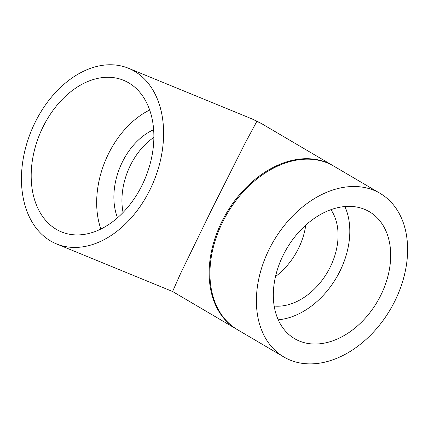 <?xml version="1.0" encoding="UTF-8"?>
<svg xmlns="http://www.w3.org/2000/svg" width="429" height="429" viewBox="0 0 429 429"><rect width="100%" height="100%" fill="white"/><g stroke="black" fill="none" stroke-linecap="round" stroke-linejoin="round"><path stroke-width="0.64" d="M117.519 217.793A58.929 41.125 112.3 0 1 153.63 129.714M330.909 209.674A58.929 41.994 -59.5 0 1 327.322 272.442A58.929 41.994 -59.5 0 1 274.19 306.054M100.863 229.048A81.912 57.164 112.3 0 1 149.673 110.006M142.053 185.248A81.912 57.164 112.3 0 1 61.454 231.891A81.912 57.164 112.3 0 1 39.64 134.416A81.912 57.164 112.3 0 1 123.606 80.314A81.912 57.164 112.3 0 1 142.053 185.248M344.895 206.531A73.665 52.494 -59.5 0 1 336.368 277.767A73.665 52.494 -59.5 0 1 278.233 319.803M299.447 341.066A73.665 52.494 -59.5 0 1 294.643 338.679A73.665 52.494 -59.5 0 1 286.76 248.573A73.665 52.494 -59.5 0 1 369.364 211.712A73.665 52.494 -59.5 0 1 379.091 298.546A73.665 52.494 -59.5 0 1 299.447 341.066M35.146 122.335A94.911 66.238 112.3 0 1 128.539 68.286A94.911 66.238 112.3 0 1 153.813 181.231A94.911 66.238 112.3 0 1 56.521 243.919A94.911 66.238 112.3 0 1 35.146 122.335M128.539 68.286L250.885 118.452A94.911 94.911 0 0 1 263.015 124.469A94.911 67.637 120.5 0 0 256.821 121.396L244.895 143.613L211.513 209.91L180.512 273.627L172.587 291.511L236.62 329.193A94.911 67.637 120.5 0 0 237.017 329.424M333.29 165.825A94.911 67.637 120.5 0 0 332.899 165.594A94.911 67.637 120.5 0 0 226.464 213.09A94.911 67.637 120.5 0 0 236.62 329.193M380.142 193.393L333.682 166.055A94.911 67.637 120.5 0 0 227.252 213.551A94.911 67.637 120.5 0 0 237.409 329.654L283.864 356.992A94.911 67.637 120.5 0 0 394.9 300.986A94.911 67.637 120.5 0 0 380.142 193.393A94.911 67.637 120.5 0 0 273.707 240.889A94.911 67.637 120.5 0 0 283.864 356.992M153.866 137.393A58.929 41.125 -67.7 0 0 123.075 212.489M305.754 225.155A58.929 41.994 -59.5 0 1 275.509 276.544M250.885 118.452A94.911 66.238 112.3 0 1 256.821 121.396M56.521 243.919L172.587 291.511M263.015 124.469L332.899 165.594"/></g></svg>
